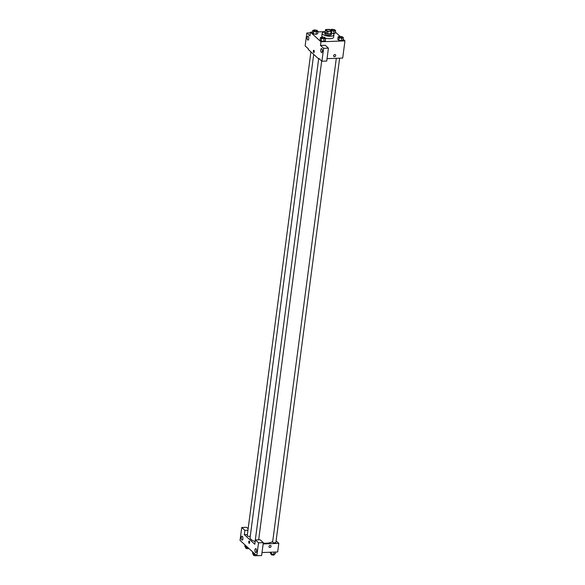 <?xml version="1.0" encoding="UTF-8"?>
<svg xmlns="http://www.w3.org/2000/svg" width="585" height="585" viewBox="0 0 585 585"><rect width="100%" height="100%" fill="white"/><g stroke="black" fill="none" stroke-linecap="round" stroke-linejoin="round"><path stroke-width="0.88" d="M329.443 31.224A2.311 0.797 -172.5 0 1 326.233 30.084A2.311 0.797 -172.5 0 1 328.631 29.601A2.311 0.797 -172.5 0 1 330.817 30.691A2.311 0.797 -172.5 0 1 329.443 31.224M331.6 30.917L330.254 29.681A3.137 1.075 -172.5 0 0 329.019 29.374L325.94 29.484A3.137 1.075 -172.5 0 0 325.45 29.864L326.796 31.093A3.137 1.075 -172.5 0 0 328.031 31.407L331.11 31.29A3.137 1.075 -172.5 0 0 331.6 30.917L331.271 33.374A3.137 1.075 -172.5 0 1 330.788 33.747L331.11 31.29M325.45 29.864L325.128 32.321L326.474 33.55L326.796 31.093M330.788 33.747L327.71 33.864L328.031 31.407M327.71 33.864A3.137 1.075 -172.5 0 1 326.474 33.55M325.165 32.073A3.298 1.133 7.5 0 0 324.931 32.416A3.298 1.133 7.5 0 0 325.202 32.957A3.298 1.133 7.5 0 0 328.799 34.04A3.298 1.133 7.5 0 0 331.476 33.279A3.298 1.133 7.5 0 0 331.337 32.884M331.476 33.279L331.307 34.508A3.298 1.133 -172.5 0 1 329.355 35.276A3.298 1.133 -172.5 0 1 325.041 34.186A3.298 1.133 -172.5 0 1 324.77 33.645L324.931 32.416M331.359 32.76A5.938 2.04 -172.5 0 1 333.925 34.851A5.938 2.04 -172.5 0 1 330.401 36.233A5.938 2.04 -172.5 0 1 322.152 33.301A5.938 2.04 -172.5 0 1 325.18 31.941M333.925 34.851L333.604 37.308A5.938 2.04 -172.5 0 1 330.079 38.69A5.938 2.04 -172.5 0 1 325.538 38.193M322.774 37.074A5.938 2.04 -172.5 0 1 321.83 35.758L322.152 33.301M312.5 32.102L310.467 32.175L320.96 41.769L344.96 40.884L343.161 39.239M340.017 36.365L335.439 32.175M325.216 31.634L317.896 31.904M320.441 37.52L320.119 39.977L321.172 40.95L323.805 41.352L325.377 40.796L325.699 38.339L324.638 37.367L322.006 36.957L320.441 37.52L321.501 38.493L324.127 38.895L325.699 38.339M312.719 30.464L312.39 32.921L313.45 33.886L316.083 34.296L317.655 33.733L317.977 31.276L316.916 30.31L314.284 29.901L312.719 30.464L313.779 31.429L316.405 31.839L317.977 31.276M331.454 30.786L334.072 31.188L333.75 33.645L332.982 33.528L335.315 33.082L335.644 30.625L334.583 29.66L331.951 29.25L330.386 29.806M338.101 36.87L337.779 39.327L338.839 40.299L341.472 40.709L343.037 40.146L343.366 37.689L342.305 36.716L339.673 36.314L338.101 36.87L339.161 37.842L341.794 38.252L343.366 37.689M310.379 32.855L306.84 32.987L309.984 35.86L310.467 32.175M320.96 41.769L320.478 45.454L325.275 45.279L328.426 48.153L326.73 61.059L321.925 61.235L318.781 58.354L318.701 58.968L308.207 49.374L308.288 48.76L305.136 45.886L306.84 32.987M308.712 38.829A1.982 0.819 -92.1 0 0 307.856 36.131A1.982 0.819 -92.1 0 0 307.103 38.142A1.982 0.819 -92.1 0 0 307.995 40.087A1.982 0.819 -92.1 0 0 308.712 38.829M327.044 58.661L342.7 58.083L344.96 40.884M333.611 55.67A1.155 0.973 -47.6 0 1 335.439 54.778A1.155 0.973 -47.6 0 1 333.881 56.489A1.155 0.973 -47.6 0 1 333.611 55.67M318.701 58.968L319.425 58.939M333.881 56.482A1.155 0.973 132.4 0 0 335.439 54.778M322.357 51.297A1.982 0.819 -92.1 0 0 321.494 48.599A1.982 0.819 -92.1 0 0 320.748 50.61A1.982 0.819 -92.1 0 0 321.64 52.555A1.982 0.819 -92.1 0 0 322.357 51.297M328.426 48.153L323.622 48.336L321.925 61.235M320.478 45.454L323.622 48.336M313.772 50.259A1.155 0.475 -92.1 0 0 313.341 51.202A1.155 0.475 -92.1 0 0 313.677 52.482A1.155 0.475 87.9 0 1 313.341 51.202A1.155 0.475 87.9 0 1 313.772 50.259A1.155 0.475 87.9 0 1 314.291 51.392A1.155 0.475 87.9 0 1 313.86 52.562A1.155 0.475 87.9 0 1 313.677 52.482A1.155 0.475 -92.1 0 0 313.86 52.562M272.72 541.235A11.561 3.978 -172.5 0 1 266.16 543.209A11.561 3.978 -172.5 0 1 263.257 543.165M255.097 541.571A11.561 3.978 -172.5 0 1 250.102 537.498L313.706 54.405M336.302 58.325L272.625 542.003A1.653 0.57 7.5 0 0 274.182 542.778A1.653 0.57 7.5 0 0 275.893 542.434L339.644 58.2M250.263 536.262A1.653 0.57 -172.5 0 1 249.524 536.401A1.653 0.57 -172.5 0 1 247.236 535.589L310.92 51.86M255.001 542.814A1.653 0.57 -172.5 0 1 254.958 542.646L318.642 58.917M254.811 544.247L244.318 534.653L244.881 530.354L241.737 527.48L240.04 540.379L256.83 555.728L258.526 542.829L255.374 539.948L254.811 544.247M263.155 543.94L278.811 543.363L276.098 540.884M247.375 534.544L244.318 534.653M249.656 542.631A1.155 0.475 87.9 0 1 249.239 543.37A1.155 0.475 87.9 0 1 248.72 542.229A1.155 0.475 87.9 0 1 249.159 541.059A1.155 0.475 87.9 0 1 249.656 542.631M242.885 538.851A1.982 0.819 87.9 0 1 242.168 540.109A1.982 0.819 87.9 0 1 241.276 538.163A1.982 0.819 87.9 0 1 242.022 536.153A1.982 0.819 87.9 0 1 242.885 538.851M256.522 551.319A1.982 0.819 87.9 0 1 255.813 552.576A1.982 0.819 87.9 0 1 254.914 550.631A1.982 0.819 87.9 0 1 255.667 548.62A1.982 0.819 87.9 0 1 256.522 551.319M249.159 541.059A1.155 0.475 -92.1 0 0 248.72 542.229A1.155 0.475 -92.1 0 0 249.247 543.37M255.374 539.948L260.179 539.772L263.323 542.646L261.627 555.553L256.83 555.728M263.323 542.646L258.526 542.829M248.135 528.76L246.534 527.297L241.737 527.48M247.938 530.244L244.881 530.354M262.022 552.54L277.678 551.962L278.811 543.363M268.998 546.478A1.155 0.973 -47.6 0 1 270.826 545.586A1.155 0.973 -47.6 0 1 269.268 547.289A1.155 0.973 -47.6 0 1 268.998 546.478M269.268 547.289A1.155 0.973 132.4 0 0 270.826 545.586M270.255 552.24L270.168 552.862L271.228 553.834L273.86 554.244L275.433 553.681L275.645 552.043M271.228 553.834L271.447 552.196M273.86 554.244L274.146 552.094M274.358 554.061L274.277 554.719A1.653 0.57 -172.5 0 1 273.297 555.099A1.653 0.57 -172.5 0 1 271.001 554.288L271.082 553.695M252.713 551.962L252.508 553.512L253.568 554.485L255.857 554.836M253.568 554.485L253.773 552.935M256.559 555.479A1.653 0.57 -172.5 0 1 255.63 555.75A1.653 0.57 -172.5 0 1 253.342 554.938L253.415 554.346M244.991 544.906L244.786 546.456L245.846 547.421L248.135 547.779M245.846 547.421L246.051 545.871M248.837 548.423A1.653 0.57 -172.5 0 1 247.908 548.686A1.653 0.57 -172.5 0 1 245.62 547.874L245.693 547.289M342.371 37.498L342.371 37.484A1.653 0.57 -172.5 0 1 341.391 37.871A1.653 0.57 -172.5 0 1 339.095 37.067A1.653 0.57 -172.5 0 1 339.095 37.06L339.095 37.052A1.653 0.57 -172.5 0 1 340.806 36.709A1.653 0.57 -172.5 0 1 342.371 37.484A1.653 0.57 -172.5 0 1 342.371 37.498A1.653 0.57 -172.5 0 1 341.391 37.879A1.653 0.57 -172.5 0 1 339.095 37.052M337.779 39.327L338.839 40.299L339.161 37.842M338.839 40.299L341.472 40.709L341.794 38.252M341.472 40.709L343.037 40.146M334.072 31.188L335.644 30.625M334.649 30.435L334.649 30.427A1.653 0.57 -172.5 0 1 333.669 30.808A1.653 0.57 -172.5 0 1 331.373 30.003A1.653 0.57 -172.5 0 1 331.373 29.996A1.653 0.57 -172.5 0 1 333.084 29.645A1.653 0.57 -172.5 0 1 334.649 30.427A1.653 0.57 -172.5 0 1 334.649 30.435A1.653 0.57 -172.5 0 1 333.669 30.822A1.653 0.57 -172.5 0 1 331.373 29.996L331.373 30.003M333.75 33.645L335.315 33.082M324.704 38.142L324.704 38.135A1.653 0.57 -172.5 0 1 323.724 38.522A1.653 0.57 -172.5 0 1 321.436 37.711L321.436 37.711A1.653 0.57 -172.5 0 1 323.147 37.36A1.653 0.57 -172.5 0 1 324.704 38.135L324.704 38.142A1.653 0.57 -172.5 0 1 323.724 38.53A1.653 0.57 -172.5 0 1 321.436 37.703L321.436 37.703M320.119 39.977L321.172 40.95L321.501 38.493M321.172 40.95L323.805 41.352L324.127 38.895M323.805 41.352L325.377 40.796M316.002 31.466A1.653 0.57 -172.5 0 1 313.714 30.654A1.653 0.57 -172.5 0 1 313.714 30.647A1.653 0.57 -172.5 0 1 315.425 30.296A1.653 0.57 -172.5 0 1 316.982 31.071A1.653 0.57 -172.5 0 1 316.982 31.085A1.653 0.57 -172.5 0 1 316.002 31.466M312.39 32.921L313.45 33.886L313.779 31.429M313.45 33.886L316.083 34.296L316.405 31.839M316.083 34.296L317.655 33.733M316.982 31.085L316.982 31.071A1.653 0.57 -172.5 0 1 316.002 31.458A1.653 0.57 -172.5 0 1 313.714 30.647L313.714 30.647M258.658 539.831L321.692 61.015"/></g></svg>

